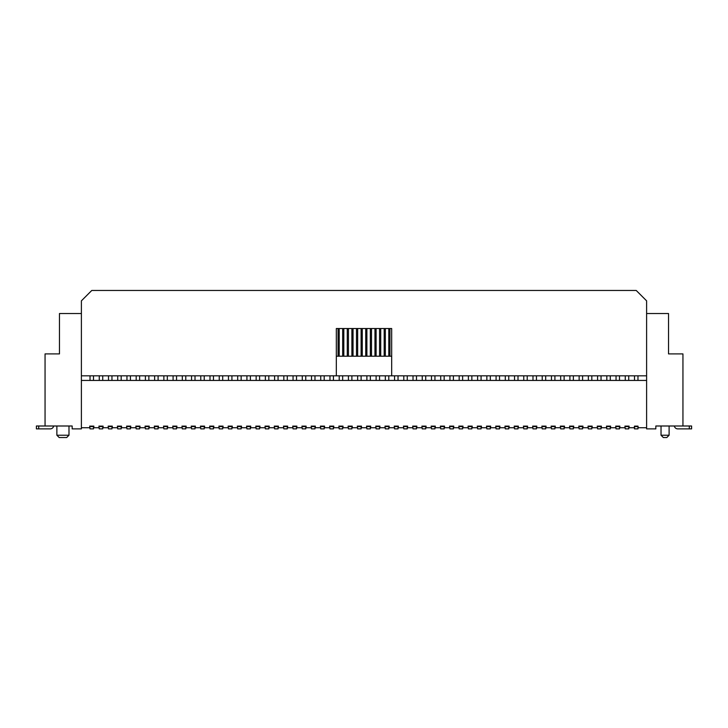 <?xml version="1.0" encoding="UTF-8"?>
<svg xmlns="http://www.w3.org/2000/svg" width="728" height="728" viewBox="0 0 728 728"><rect width="100%" height="100%" fill="white"/><g stroke="black" fill="none" stroke-linecap="round" stroke-linejoin="round"><path stroke-width="1.09" d="M72.163 428.883L81.39 428.883L81.39 313.531L59.468 313.531L59.468 353.908L45.054 353.908L45.054 425.998L72.163 425.998L72.163 428.883M53.654 425.998A3.458 3.458 0 0 1 50.241 428.883L36.4 428.883L36.4 425.998L45.054 425.998M668.532 313.531L646.61 313.531L646.61 428.883L655.837 428.883L655.837 425.998L682.946 425.998L682.946 353.908L668.532 353.908L668.532 313.531M646.61 375.821L81.39 375.821M81.39 313.531L81.39 300.846L91.773 290.463L636.226 290.463L646.61 300.846L646.61 313.531M336.318 375.821L336.318 328.528L391.682 328.528L391.682 375.821M391.682 356.21L336.318 356.21M628.737 426.117L628.737 428.883L625.27 428.883L624.924 426.117L629.083 426.117L629.083 427.736L634.152 427.736L634.498 426.117L634.498 428.883L637.965 428.883L637.965 426.117L638.31 427.736L646.61 427.736M634.498 375.821L634.498 380.435M634.498 426.117L637.965 426.117M646.61 380.435L81.39 380.435M619.501 426.117L619.501 428.883L616.043 428.883L615.697 426.117L619.846 426.117L619.846 427.736L624.924 427.736L625.27 426.117M610.273 426.117L610.273 428.883L606.815 428.883L606.47 426.117L610.619 426.117L610.619 427.736L615.697 427.736L616.043 426.117M601.046 426.117L601.046 428.883L597.588 428.883L597.242 426.117L601.392 426.117L601.392 427.736L606.47 427.736L606.815 426.117M591.819 426.117L591.819 428.883L588.361 428.883L588.015 426.117L592.164 426.117L592.164 427.736L597.242 427.736L597.588 426.117M582.591 426.117L582.591 428.883L579.133 428.883L578.787 426.117L582.937 426.117L582.937 427.736L588.015 427.736L588.361 426.117M573.364 426.117L573.364 428.883L569.906 428.883L569.56 426.117L573.71 426.117L573.71 427.736L578.787 427.736L579.133 426.117M564.136 426.117L564.136 428.883L560.678 428.883L560.332 426.117L564.482 426.117L564.482 427.736L569.56 427.736L569.906 426.117M554.909 426.117L554.909 428.883L551.451 428.883L551.105 426.117L555.255 426.117L555.255 427.736L560.332 427.736L560.678 426.117M545.682 426.117L545.682 428.883L542.224 428.883L541.869 426.117L546.027 426.117L546.027 427.736L551.105 427.736L551.451 426.117M536.454 426.117L536.454 428.883L532.987 428.883L532.641 426.117L536.8 426.117L536.8 427.736L541.869 427.736L542.224 426.117M527.227 426.117L527.227 428.883L523.76 428.883L523.414 426.117L527.572 426.117L527.572 427.736L532.641 427.736L532.987 426.117M517.999 426.117L517.999 428.883L514.532 428.883L514.186 426.117L518.345 426.117L518.345 427.736L523.414 427.736L523.76 426.117M508.763 426.117L508.763 428.883L505.305 428.883L504.959 426.117L509.109 426.117L509.109 427.736L514.186 427.736L514.532 426.117M499.535 426.117L499.535 428.883L496.077 428.883L495.732 426.117L499.881 426.117L499.881 427.736L504.959 427.736L505.305 426.117M490.308 426.117L490.308 428.883L486.85 428.883L486.504 426.117L490.654 426.117L490.654 427.736L495.732 427.736L496.077 426.117M481.081 426.117L481.081 428.883L477.623 428.883L477.277 426.117L481.426 426.117L481.426 427.736L486.504 427.736L486.85 426.117M471.853 426.117L471.853 428.883L468.395 428.883L468.049 426.117L472.199 426.117L472.199 427.736L477.277 427.736L477.623 426.117M462.626 426.117L462.626 428.883L459.168 428.883L458.822 426.117L462.972 426.117L462.972 427.736L468.049 427.736L468.395 426.117M453.398 426.117L453.398 428.883L449.94 428.883L449.595 426.117L453.744 426.117L453.744 427.736L458.822 427.736L459.168 426.117M444.171 426.117L444.171 428.883L440.713 428.883L440.367 426.117L444.517 426.117L444.517 427.736L449.595 427.736L449.94 426.117M434.944 426.117L434.944 428.883L431.476 428.883L431.131 426.117L435.289 426.117L435.289 427.736L440.367 427.736L440.713 426.117M425.716 426.117L425.716 428.883L422.249 428.883L421.903 426.117L426.062 426.117L426.062 427.736L431.131 427.736L431.476 426.117M416.489 426.117L416.489 428.883L413.022 428.883L412.676 426.117L416.835 426.117L416.835 427.736L421.903 427.736L422.249 426.117M407.261 426.117L407.261 428.883L403.794 428.883L403.449 426.117L407.607 426.117L407.607 427.736L412.676 427.736L413.022 426.117M398.025 426.117L398.025 428.883L394.567 428.883L394.221 426.117L398.371 426.117L398.371 427.736L403.449 427.736L403.794 426.117M388.798 426.117L388.798 428.883L385.339 428.883L384.994 426.117L389.143 426.117L389.143 427.736L394.221 427.736L394.567 426.117M379.57 426.117L379.57 428.883L376.112 428.883L375.766 426.117L379.916 426.117L379.916 427.736L384.994 427.736L385.339 426.117M370.343 426.117L370.343 428.883L366.885 428.883L366.539 426.117L370.689 426.117L370.689 427.736L375.766 427.736L376.112 426.117M361.115 426.117L361.115 428.883L357.657 428.883L357.311 426.117L361.461 426.117L361.461 427.736L366.539 427.736L366.885 426.117M351.888 426.117L351.888 428.883L348.43 428.883L348.084 426.117L352.234 426.117L352.234 427.736L357.311 427.736L357.657 426.117M342.661 426.117L342.661 428.883L339.202 428.883L338.857 426.117L343.006 426.117L343.006 427.736L348.084 427.736L348.43 426.117M333.433 426.117L333.433 428.883L329.975 428.883L329.629 426.117L333.779 426.117L333.779 427.736L338.857 427.736L339.202 426.117M324.206 426.117L324.206 428.883L320.739 428.883L320.393 426.117L324.551 426.117L324.551 427.736L329.629 427.736L329.975 426.117M314.978 426.117L314.978 428.883L311.511 428.883L311.165 426.117L315.324 426.117L315.324 427.736L320.393 427.736L320.739 426.117M305.751 426.117L305.751 428.883L302.284 428.883L301.938 426.117L306.097 426.117L306.097 427.736L311.165 427.736L311.511 426.117M296.524 426.117L296.524 428.883L293.056 428.883L292.711 426.117L296.869 426.117L296.869 427.736L301.938 427.736L302.284 426.117M287.287 426.117L287.287 428.883L283.829 428.883L283.483 426.117L287.633 426.117L287.633 427.736L292.711 427.736L293.056 426.117M278.06 426.117L278.06 428.883L274.602 428.883L274.256 426.117L278.405 426.117L278.405 427.736L283.483 427.736L283.829 426.117M268.832 426.117L268.832 428.883L265.374 428.883L265.028 426.117L269.178 426.117L269.178 427.736L274.256 427.736L274.602 426.117M259.605 426.117L259.605 428.883L256.147 428.883L255.801 426.117L259.951 426.117L259.951 427.736L265.028 427.736L265.374 426.117M250.377 426.117L250.377 428.883L246.919 428.883L246.574 426.117L250.723 426.117L250.723 427.736L255.801 427.736L256.147 426.117M241.15 426.117L241.15 428.883L237.692 428.883L237.346 426.117L241.496 426.117L241.496 427.736L246.574 427.736L246.919 426.117M231.923 426.117L231.923 428.883L228.465 428.883L228.119 426.117L232.268 426.117L232.268 427.736L237.346 427.736L237.692 426.117M222.695 426.117L222.695 428.883L219.237 428.883L218.891 426.117L223.041 426.117L223.041 427.736L228.119 427.736L228.465 426.117M213.468 426.117L213.468 428.883L210.001 428.883L209.655 426.117L213.814 426.117L213.814 427.736L218.891 427.736L219.237 426.117M204.24 426.117L204.24 428.883L200.773 428.883L200.428 426.117L204.586 426.117L204.586 427.736L209.655 427.736L210.001 426.117M195.013 426.117L195.013 428.883L191.546 428.883L191.2 426.117L195.359 426.117L195.359 427.736L200.428 427.736L200.773 426.117M185.776 426.117L185.776 428.883L182.319 428.883L181.973 426.117L186.131 426.117L186.131 427.736L191.2 427.736L191.546 426.117M176.549 426.117L176.549 428.883L173.091 428.883L172.745 426.117L176.895 426.117L176.895 427.736L181.973 427.736L182.319 426.117M167.322 426.117L167.322 428.883L163.864 428.883L163.518 426.117L167.668 426.117L167.668 427.736L172.745 427.736L173.091 426.117M158.094 426.117L158.094 428.883L154.636 428.883L154.291 426.117L158.44 426.117L158.44 427.736L163.518 427.736L163.864 426.117M148.867 426.117L148.867 428.883L145.409 428.883L145.063 426.117L149.213 426.117L149.213 427.736L154.291 427.736L154.636 426.117M139.639 426.117L139.639 428.883L136.181 428.883L135.836 426.117L139.985 426.117L139.985 427.736L145.063 427.736L145.409 426.117M130.412 426.117L130.412 428.883L126.954 428.883L126.608 426.117L130.758 426.117L130.758 427.736L135.836 427.736L136.181 426.117M121.185 426.117L121.185 428.883L117.727 428.883L117.381 426.117L121.531 426.117L121.531 427.736L126.608 427.736L126.954 426.117M111.957 426.117L111.957 428.883L108.499 428.883L108.153 426.117L112.303 426.117L112.303 427.736L117.381 427.736L117.727 426.117M102.73 426.117L102.73 428.883L99.263 428.883L98.917 426.117L103.076 426.117L103.076 427.736L108.153 427.736L108.499 426.117M93.502 426.117L93.502 428.883L90.035 428.883L89.69 426.117L93.848 426.117L93.848 427.736L98.917 427.736L99.263 426.117M81.39 427.736L89.69 427.736L90.035 426.117M625.27 375.821L625.27 380.435M628.737 375.821L628.737 380.435M90.035 375.821L90.035 380.435M93.502 375.821L93.502 380.435M99.263 375.821L99.263 380.435M102.73 375.821L102.73 380.435M108.499 375.821L108.499 380.435M111.957 375.821L111.957 380.435M117.727 375.821L117.727 380.435M121.185 375.821L121.185 380.435M126.954 375.821L126.954 380.435M130.412 375.821L130.412 380.435M136.181 375.821L136.181 380.435M139.639 375.821L139.639 380.435M145.409 375.821L145.409 380.435M148.867 375.821L148.867 380.435M154.636 375.821L154.636 380.435M158.094 375.821L158.094 380.435M163.864 375.821L163.864 380.435M167.322 375.821L167.322 380.435M173.091 375.821L173.091 380.435M176.549 375.821L176.549 380.435M182.319 375.821L182.319 380.435M185.776 375.821L185.776 380.435M191.546 375.821L191.546 380.435M195.013 375.821L195.013 380.435M200.773 375.821L200.773 380.435M204.24 375.821L204.24 380.435M210.001 375.821L210.001 380.435M213.468 375.821L213.468 380.435M219.237 375.821L219.237 380.435M222.695 375.821L222.695 380.435M228.465 375.821L228.465 380.435M231.923 375.821L231.923 380.435M237.692 375.821L237.692 380.435M241.15 375.821L241.15 380.435M246.919 375.821L246.919 380.435M250.377 375.821L250.377 380.435M256.147 375.821L256.147 380.435M259.605 375.821L259.605 380.435M265.374 375.821L265.374 380.435M268.832 375.821L268.832 380.435M274.602 375.821L274.602 380.435M278.06 375.821L278.06 380.435M283.829 375.821L283.829 380.435M287.287 375.821L287.287 380.435M293.056 375.821L293.056 380.435M296.524 375.821L296.524 380.435M302.284 375.821L302.284 380.435M305.751 375.821L305.751 380.435M311.511 375.821L311.511 380.435M314.978 375.821L314.978 380.435M320.739 375.821L320.739 380.435M324.206 375.821L324.206 380.435M329.975 375.821L329.975 380.435M333.433 375.821L333.433 380.435M338.047 356.21L338.047 328.528M339.202 328.528L339.202 356.21M339.202 375.821L339.202 380.435M342.661 375.821L342.661 380.435M342.661 328.528L342.661 356.21M343.816 328.528L343.816 356.21M347.274 356.21L347.274 328.528M348.43 328.528L348.43 356.21M348.43 375.821L348.43 380.435M351.888 375.821L351.888 380.435M351.888 328.528L351.888 356.21M353.044 328.528L353.044 356.21M356.502 356.21L356.502 328.528M357.657 328.528L357.657 356.21M357.657 375.821L357.657 380.435M361.115 375.821L361.115 380.435M361.115 328.528L361.115 356.21M362.271 328.528L362.271 356.21M365.729 356.21L365.729 328.528M366.885 328.528L366.885 356.21M366.885 375.821L366.885 380.435M370.343 375.821L370.343 380.435M370.343 328.528L370.343 356.21M371.498 328.528L371.498 356.21M374.956 356.21L374.956 328.528M376.112 328.528L376.112 356.21M376.112 375.821L376.112 380.435M379.57 375.821L379.57 380.435M379.57 328.528L379.57 356.21M380.726 328.528L380.726 356.21M384.184 356.21L384.184 328.528M385.339 328.528L385.339 356.21M385.339 375.821L385.339 380.435M388.798 375.821L388.798 380.435M388.798 328.528L388.798 356.21M389.953 328.528L389.953 356.21M394.567 375.821L394.567 380.435M398.025 375.821L398.025 380.435M403.794 375.821L403.794 380.435M407.261 375.821L407.261 380.435M413.022 375.821L413.022 380.435M416.489 375.821L416.489 380.435M422.249 375.821L422.249 380.435M425.716 375.821L425.716 380.435M431.476 375.821L431.476 380.435M434.944 375.821L434.944 380.435M440.713 375.821L440.713 380.435M444.171 375.821L444.171 380.435M449.94 375.821L449.94 380.435M453.398 375.821L453.398 380.435M459.168 375.821L459.168 380.435M462.626 375.821L462.626 380.435M468.395 375.821L468.395 380.435M471.853 375.821L471.853 380.435M477.623 375.821L477.623 380.435M481.081 375.821L481.081 380.435M486.85 375.821L486.85 380.435M490.308 375.821L490.308 380.435M496.077 375.821L496.077 380.435M499.535 375.821L499.535 380.435M505.305 375.821L505.305 380.435M508.763 375.821L508.763 380.435M514.532 375.821L514.532 380.435M517.999 375.821L517.999 380.435M523.76 375.821L523.76 380.435M527.227 375.821L527.227 380.435M532.987 375.821L532.987 380.435M536.454 375.821L536.454 380.435M542.224 375.821L542.224 380.435M545.682 375.821L545.682 380.435M551.451 375.821L551.451 380.435M554.909 375.821L554.909 380.435M560.678 375.821L560.678 380.435M564.136 375.821L564.136 380.435M569.906 375.821L569.906 380.435M573.364 375.821L573.364 380.435M579.133 375.821L579.133 380.435M582.591 375.821L582.591 380.435M588.361 375.821L588.361 380.435M591.819 375.821L591.819 380.435M597.588 375.821L597.588 380.435M601.046 375.821L601.046 380.435M606.815 375.821L606.815 380.435M610.273 375.821L610.273 380.435M616.043 375.821L616.043 380.435M619.501 375.821L619.501 380.435M616.043 426.581L619.501 426.581M606.815 426.581L610.273 426.581M597.588 426.581L601.046 426.581M588.361 426.581L591.819 426.581M579.133 426.581L582.591 426.581M569.906 426.581L573.364 426.581M560.678 426.581L564.136 426.581M551.451 426.581L554.909 426.581M542.224 426.581L545.682 426.581M532.987 426.581L536.454 426.581M523.76 426.581L527.227 426.581M514.532 426.581L517.999 426.581M505.305 426.581L508.763 426.581M496.077 426.581L499.535 426.581M486.85 426.581L490.308 426.581M477.623 426.581L481.081 426.581M468.395 426.581L471.853 426.581M459.168 426.581L462.626 426.581M449.94 426.581L453.398 426.581M440.713 426.581L444.171 426.581M431.476 426.581L434.944 426.581M422.249 426.581L425.716 426.581M413.022 426.581L416.489 426.581M403.794 426.581L407.261 426.581M394.567 426.581L398.025 426.581M385.339 426.581L388.798 426.581M376.112 426.581L379.57 426.581M366.885 426.581L370.343 426.581M357.657 426.581L361.115 426.581M348.43 426.581L351.888 426.581M339.202 426.581L342.661 426.581M329.975 426.581L333.433 426.581M320.739 426.581L324.206 426.581M311.511 426.581L314.978 426.581M302.284 426.581L305.751 426.581M293.056 426.581L296.524 426.581M283.829 426.581L287.287 426.581M274.602 426.581L278.06 426.581M265.374 426.581L268.832 426.581M256.147 426.581L259.605 426.581M246.919 426.581L250.377 426.581M237.692 426.581L241.15 426.581M228.465 426.581L231.923 426.581M219.237 426.581L222.695 426.581M210.001 426.581L213.468 426.581M200.773 426.581L204.24 426.581M191.546 426.581L195.013 426.581M182.319 426.581L185.776 426.581M173.091 426.581L176.549 426.581M163.864 426.581L167.322 426.581M154.636 426.581L158.094 426.581M145.409 426.581L148.867 426.581M136.181 426.581L139.639 426.581M126.954 426.581L130.412 426.581M117.727 426.581L121.185 426.581M108.499 426.581L111.957 426.581M99.263 426.581L102.73 426.581M90.035 426.581L93.502 426.581M625.27 426.581L628.737 426.581M637.965 375.821L637.965 380.435M634.498 426.581L637.965 426.581M682.946 425.998L691.6 425.998L691.6 428.883L677.759 428.883A3.458 3.458 0 0 1 674.346 425.998M661.033 425.998L661.033 435.226L669.105 435.226L669.105 425.998M661.033 435.226L663.335 437.537L666.803 437.537L669.105 435.226M56.875 425.998L56.875 435.226L68.987 435.226L68.987 425.998M68.987 435.226L66.676 437.537L59.186 437.537L56.875 435.226M38.711 425.998L38.711 428.883M689.289 428.883L689.289 425.998"/></g></svg>
